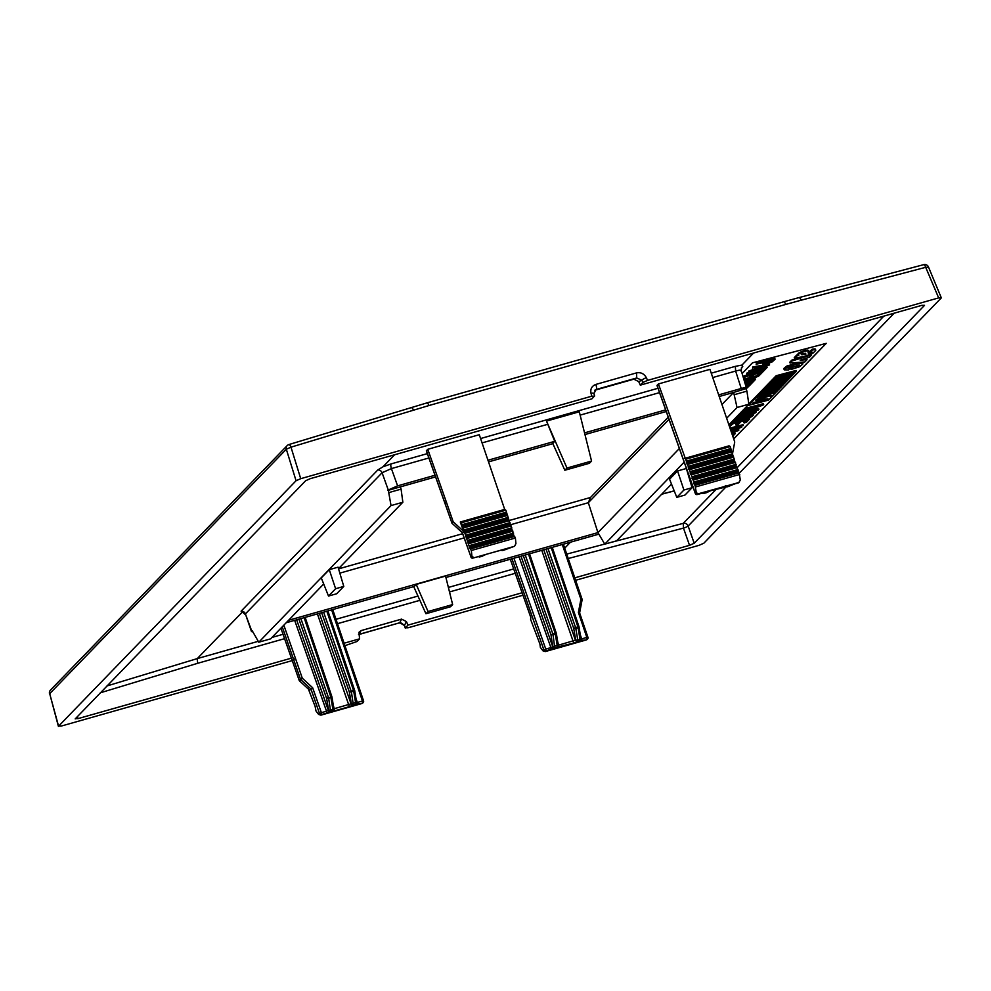 <?xml version="1.0" encoding="UTF-8"?>
<svg xmlns="http://www.w3.org/2000/svg" width="991" height="991" viewBox="0 0 991 991"><rect width="100%" height="100%" fill="white"/><g stroke="black" fill="none" stroke-linecap="round" stroke-linejoin="round"><path stroke-width="1.49" d="M568.202 558.528L683.468 528.104A4.014 0.644 160.6 0 0 688.138 526.035A4.014 3.753 44.1 0 0 683.245 523.347L683.468 528.104L689.538 545.323L694.208 543.254L924.529 305.339L921.865 305.339L640.297 385.14L642.886 382.464L647.581 380.383L646.33 377.67C644.138 373.706 640.855 372.108 636.507 372.901L636.717 377.967L633.844 379.181L594.687 390.281M689.538 545.323L574.73 577.864M522.108 592.767L407.97 625.123L405.257 628.071M405.269 628.108L404.427 625.519L405.381 627.786L408.069 627.786L522.975 595.219M923.538 264.77A4.014 1.251 75.2 0 1 923.736 264.647A4.014 4.014 0 0 1 928.456 266.963L941.326 297.882L703.808 543.229L699.15 545.298L575.573 580.317M941.326 297.882L938.663 297.895L647.581 380.383M726.589 418.326L737.044 407.536L748.862 404.179L728.831 424.879M671.514 484.091L616.6 540.813L604.783 544.158L684.186 462.128M669.569 479.223L677.559 470.973L686.354 468.483L692.077 487.708L683.914 490.025L676.803 497.371L669.569 479.223M737.044 407.536L733.65 392.424L746.557 388.46C747.338 387.332 745.566 387.345 741.231 388.484L718.624 394.889M604.783 544.158L597.932 532.613L679.355 448.514M721.906 404.551L733.65 392.424L719.181 396.524M677.559 470.973L683.914 490.025M692.077 487.708L684.967 495.054L676.803 497.371M734.504 394.641L746.904 391.135L748.862 404.179M702.929 492.948A1.61 1.499 44.1 0 0 704.39 493.27L697.937 493.89L739.063 482.468A1.61 1.499 44.1 0 0 739.075 482.468A1.61 1.61 0 0 1 738.357 482.902L738.258 482.902M697.937 493.89L696.289 492.477L695.038 485.305L739.125 472.818L740.302 480.003L739.013 482.245L729.574 485.962A1.61 1.499 44.1 0 0 730.206 485.578L729.971 485.825A1.61 1.499 44.1 0 0 730.082 485.689M696.289 492.477L695.372 493.419L696.438 493.419L695.372 493.419L657.045 385.363L658.42 383.951L695.038 485.305M657.045 385.363L658.111 385.363L657.045 385.363M691.941 478.269L736.102 465.745L739.125 472.818M736.102 465.745L730.206 446.607L729.066 445.839L684.67 458.412M658.42 383.951L709.94 369.346L734.604 441.552A1.61 1.499 -135.9 0 1 734.665 442.345L732.609 453.221M741.28 368.082L742.755 366.559L741.974 365.06L753.631 353.019M564.697 548.172L570.494 542.188M742.172 373.471L752.479 362.83L826.259 343.344L733.712 438.951M691.445 482.605L690.764 483.311M661.691 494.224L674.239 490.917M554.749 441.329L546.499 421.088L566.976 468.037L564.833 470.242L552.755 443.386L554.749 441.329L487.968 460.245M252.606 631.862L251.503 631.577L252.148 630.61L258.775 642.205L391.036 505.583L388.274 490L397.602 485.863L435.012 475.259M387.877 490.409L435.594 476.894M488.526 461.88L552.867 443.658M584.963 434.554L666.237 411.525M742.755 366.559A4.014 3.753 -135.9 0 0 741.763 367.277L741.206 370.473L746.557 388.46M584.541 432.881L665.655 409.89M746.904 391.135L746.161 388.881M284.603 638.662L197.605 663.313L197.283 658.594L241.854 612.562L241.098 611.174L377.782 469.982L382.96 466.798L394.616 454.758M444.897 502.883L445.962 502.883L444.897 502.883L446.185 501.557L453.036 521.34L451.785 522.641L426.403 450.719L427.468 450.719L426.403 450.719L427.765 449.307L479.285 434.715L504.692 509.424L505.831 510.192L513.945 535.858L515.394 538.014L515.927 543.588L514.688 546.053A1.61 1.499 -135.9 0 1 514.056 546.437L504.778 549.832M546.499 421.088L579.301 411.785L591.553 461.063L589.422 463.28L564.833 470.242M566.976 468.037L591.553 461.063M786.074 304.336L801.409 300.137L799.452 297.473L784.042 301.698L786.074 304.336L428.93 405.542L290.982 447.164A4.014 1.276 73.2 0 0 288.889 444.55A4.014 1.276 73.2 0 0 288.703 444.674A4.014 3.753 44.1 0 0 286.325 449.233L296.061 480.734L300.719 478.678L591.788 396.189L591.02 393.353C590.178 388.992 591.776 386.019 595.839 384.421A4.014 1.264 74.2 0 1 596.049 389.5L636.717 377.967L641.858 380.259A4.014 0.768 -24.9 0 1 646.33 377.67M288.579 620.279L597.932 532.613L588.32 502.71L669.012 419.354M338.563 568.871L462.636 533.703M509.163 520.523L590.512 497.47L668.244 417.174M510.08 524.883L588.32 502.71L590.512 497.47M642.886 382.464L641.858 380.259L638.712 381.597L640.297 385.14M638.712 381.597L633.844 379.181M594.612 395.905L591.9 398.853L310.332 478.641L305.662 480.709L75.205 718.909M296.061 480.734L58.407 726.353L49.699 693.663L286.325 449.233L290.982 447.164L300.719 478.678M428.93 405.542A4.014 1.264 -105.8 0 0 426.91 402.903L288.889 444.55A4.014 4.014 0 0 0 287.179 445.603L50.541 690.033A4.014 3.753 44.1 0 0 49.699 693.663L58.543 726.081L61.207 726.081L292.32 660.576M401.553 619.127L399.757 622.744L404.427 625.519L406.409 621.555L401.553 619.127L361.108 630.598L358.965 632.295L359.572 638.836L356.983 641.511L344.918 645.674M359.572 638.836L344.088 643.221M291.465 658.135L78.004 718.624L77.323 716.58M75.328 718.636L78.004 718.624M594.489 396.177L591.788 396.189M258.775 642.205L270.593 638.861L323.698 583.996M338.513 568.698L402.854 502.239L391.036 505.583M328.504 596.062L321.282 577.914L329.26 569.676L338.055 567.174L343.778 586.412L335.615 588.716L328.504 596.062L336.667 593.758L343.778 586.412M388.683 492.638L401.082 489.133L402.854 502.239M401.082 489.133L400.389 486.866M329.26 569.676L335.615 588.716M477.935 556.669L513.883 546.487M473.562 557.475L471.914 556.062L470.998 557.004L462.339 532.576M504.692 509.424L460.295 521.997L461.447 522.777L469.858 548.357L471.332 550.5L471.914 556.062M463.565 531.3L462.326 532.588L452.156 523.409L453.494 522.034L463.565 531.3L460.295 521.997M446.185 501.557L427.765 449.307M453.494 522.034A1.61 1.499 -135.9 0 1 453.036 521.34M462.326 532.588L463.255 532.179M593.857 393.861A4.014 0.991 164.8 0 0 593.968 393.526L596.049 389.5L595.219 389.859M594.625 395.942L593.968 393.514A4.014 0.991 164.8 0 0 591.02 393.353M510.291 559.246L530.78 617.368L530.643 619.486L539.946 644.138L540.368 647.371L542.969 650.839L545.285 651.57L586.362 639.926L586.982 638.365M556.298 633.67L558.131 645.091L552.99 646.541A1.61 1.499 -135.9 0 0 554.972 647.618L573.727 643.072L579.908 640.545L579.995 639.443L577.79 640.075L575.783 628.344L578.112 627.687L577.914 626.894L575.585 627.563L575.783 628.344L573.715 628.381L575.585 627.563L547.986 548.568M558.131 645.091L557.264 645.884L555.183 633.336L552.854 634.005L553.052 634.785L550.984 634.822L523.285 555.567M556.248 633.336L555.381 634.129L556.298 633.224L529.541 553.796M579.599 612.847L587.948 637.312L579.599 612.847L578.397 612.45L586.833 637.424L587.948 637.312A1.61 1.61 0 0 1 587.576 638.947A1.61 1.499 44.1 0 0 587.589 638.947A1.61 1.499 44.1 0 0 587.898 637.424M445.913 577.493L598.552 534.236M286.176 622.757L414.238 586.474L416.232 584.405L445.566 576.093L452.639 604.56L450.496 606.765L425.919 613.739L428.05 611.521L452.639 604.56M416.232 584.405L428.05 611.521M413.718 586.61L425.919 613.739M358.531 634.488L399.757 622.744L358.767 634.574A4.014 1.264 -105.8 0 0 358.767 634.574A4.014 1.264 -105.8 0 0 359.089 634.265L361.108 630.598M339.826 573.132L464.135 537.902M406.409 621.555L407.97 625.123M581.928 599.047L575.164 579.388L574.099 579.401L580.912 599.221L582.089 599.927L579.624 612.686M308.102 688.299L315.126 706.434L315.993 710.956L318.594 714.424L320.911 715.155L361.988 703.511L362.607 701.95M356.054 703.87A1.61 1.499 -135.9 0 1 355.298 704.366L356.487 702.223L354.654 690.801M333.521 708.912L356.487 702.223M320.911 715.155L321.381 712.653L326.51 711.204L326.621 713.099L321.493 714.548A1.61 1.499 -135.9 0 1 319.511 713.483L310.926 688.98L309.688 690.256L299.604 680.99A1.61 1.499 -135.9 0 1 299.146 680.297L280.911 628.195M323.611 612.153L351.409 691.929L354.605 690.479M321.641 612.711L349.34 691.966L351.409 691.929L353.316 704.762L355.534 704.13A1.61 1.499 -135.9 0 0 356.178 703.746A1.61 1.61 0 0 0 356.599 702.384L354.716 690.628A1.61 1.61 0 0 0 354.654 690.368L327.897 610.939M292.295 660.514L295.454 658.358L302.28 678.178L300.868 679.69L310.926 688.98L312.648 687.754L321.381 712.653L318.594 714.424M761.732 366.658L758.388 367.785M735.495 419.986L745.703 418.041L745.988 418.859L735.656 421.088M749.518 416.282L745.703 418.041M795.984 365.89L796.628 366.658L794.98 366.93L796.033 365.84L799.378 365.369L796.628 366.658M797.321 366.472L796.343 365.84M802.376 353.837L805.671 353.291M771.667 360.464L764.16 363.164M754.832 402.408L758.772 401.033M763.367 399.831L766.811 398.877M759.193 399.745L758.833 401.219L763.417 400.017L763.144 399.187L759.341 399.584M758.127 399.001L762.067 397.626M766.662 396.425L770.106 395.471M762.488 396.338L762.129 397.812L766.712 396.611L766.439 395.781L762.636 396.177M767.666 392.671L768.62 392.337M661.802 494.113L674.202 490.842M690.739 483.236L691.421 482.53M733.687 438.877L826.122 343.382M769.598 364.886L769.313 364.056L752.764 366.967L753.049 367.797L769.598 364.886L748.713 372.282L755.39 369.705L757.644 367.388L753.049 367.797M748.713 372.282L748.899 370.956L749.184 371.786M756.331 367.624L755.105 368.887L748.899 370.956M752.565 368.293L752.764 366.967M746.657 374.387L746.83 373.099L763.764 368.627L766.836 366.62L767.121 367.438L763.553 371.13L762.042 371.526L763.59 369.928L746.657 374.387L764.049 369.445L767.121 367.438M762.042 371.526L762.141 370.3M743.25 376.803L744.204 375.812L761.906 371.142M751.302 375.193L749.902 376.63L750.187 377.46L751.698 377.063L754.262 374.4L760.964 372.641L758.152 375.539L757.867 374.722L759.515 373.025M743.981 379.095L758.09 375.378M747.35 380.755L755.142 378.698L754.969 379.999L745.108 382.6M747.623 379.392L744.464 380.594M745.343 383.319L751.996 380.779M745.703 384.471L750.819 383.121L749.258 384.731L749.357 383.505M745.938 385.177L749.122 384.335M756.195 364.552L756.368 363.251L774.801 358.383L775.086 359.213L772.299 361.826L766.526 364.069L763.02 364.638L764.197 362.433L756.653 364.081L775.086 359.213M762.847 362.706L762.624 364.292M804.989 356.066L791.784 360.142L789.79 362.198L790.075 363.016L804.853 361.938L807.033 359.683L806.748 358.866L803.59 359.076M811.084 354.183L811.641 354.927L792.069 360.959L790.075 363.016M802.673 362.681L802.549 364.267L799.626 366.744L790.967 369.494L790.682 368.664L792.862 366.422M788.489 367.314L790.397 366.967L790.682 367.785L787.969 368.194L788.477 367.512L794.175 366.187L790.967 369.494M802.264 363.449C803.317 362.359 802.264 362.087 799.142 362.619L786.941 365.976L783.943 368.379L784.277 369.866L788.625 369.903L790.682 367.785M808.532 351.322L807.814 350.046L808.099 350.864L805.658 351.136C800.381 352.808 797.904 354.146 798.226 355.137L798.758 355.546L796.987 355.88L794.534 358.42L794.249 357.59L796.702 355.063L798.473 354.728M807.814 350.046L805.373 350.319C800.096 351.978 797.619 353.316 797.941 354.32L798.226 355.137M808.086 352.536L809.412 353.514L808.371 353.353L808.099 350.864L808.817 352.139M811.282 351.26L809.127 352.697M812.372 350.058L810.254 352.251L809.969 351.433L812.087 349.241L812.372 350.058C815.246 349.501 816.311 349.687 815.568 350.603L815.37 349.179M815.283 349.786C816.002 348.857 814.924 348.671 812.087 349.241M748.824 403.944L776.164 375.713L796.083 370.448L796.368 371.278L776.448 376.53L748.49 405.406L768.409 400.153L796.368 371.278M731.903 433.748L735.049 432.918L735.334 433.748L732.188 434.578M733.6 430.54L738.642 429.214L738.332 430.651L731.457 432.46M729.958 428.124L743.039 424.668L743.324 425.498L730.243 428.942M737.329 422.624L735.706 424.309L735.991 425.127L738.196 424.544L740.995 421.658L746.892 420.097L744.105 422.984L743.82 422.166L745.443 420.481M728.905 425.089L730.986 422.946L734.182 422.104M749.134 418.152L749.716 418.896L746.322 422.401L744.105 422.984M741.739 415.514L736.189 417.558L735.855 419.02L755.6 412.813L756.108 411.166L746.483 413.148M739.72 414.548L739.249 415.526L756.393 411.996M739.249 415.526L738.629 416.158L738.345 415.34L738.964 414.696M744.637 409.952L744.947 408.515L763.392 403.647L763.045 405.121L745.096 411.438L758.288 410.039L739.843 414.907L754.027 410.695L742.209 412.467L742.878 411.773L758.214 406.372L745.232 409.333L763.677 404.464M749.357 409.94L758.635 408.565L758.92 409.382M739.843 414.907L740.166 413.458L746.211 411.86M742.209 412.467L742.593 410.955L747.784 409.122M733.08 421.014L735.718 418.623M744.501 416.307L753.42 413.953L753.705 414.771L752.008 416.517L745.913 419.329L736.561 421.794L733.563 421.386L735.26 419.639L753.705 414.771M768.682 393.526L774.615 391.495M775.569 390.504L777.117 388.893M778.183 387.803L780.549 385.363M788.427 377.224L789.183 376.444M791.97 373.57L793.035 372.455M779.31 378.128L779.682 377.162L779.967 377.992L778.269 378.153L778.554 377.583L782.419 375.787L779.706 376.654L776.696 378.426L779.434 378.438L789.282 374.338M785.764 374.35L779.682 377.162M790.57 374.301L786.594 375.577L786.879 376.394L791.202 374.747L792.082 373.904L791.363 372.876M777.427 377.757L777.142 376.952L778.232 376.345M775.259 378.921L775.148 380.148L774.863 379.33L776.709 378.537M784.686 376.431L786.705 375.899M775.78 381.783L776.139 380.829L776.424 381.646L774.851 381.362L778.876 379.442L773.884 381.411L773.153 382.179L773.959 382.402L784.847 378.265L787.065 378.166L783.336 380.061L785.913 379.219L788.526 377.658L786.458 377.559L776.424 381.646M781.304 378.475L776.139 380.829M788.217 376.667L788.539 377.559M783.336 380.061L783.46 378.81L785.739 377.992M773.884 381.411L773.599 380.606L775.073 379.838M771.184 383.133L771.072 384.359L771.184 383.133L773.971 382.402M779.322 380.99L783.299 379.937M769.611 384.756L769.896 385.586L767.74 387.815L767.455 386.986L769.611 384.756L783.224 381.163L783.435 381.795L784.339 380.866L771.072 384.359M774.739 384.607L774.491 385.982L777.514 383.876L782.766 382.489L780.995 384.31L781.304 382.873M766.91 387.543L766.799 388.782L766.514 387.952L767.579 387.37M769.685 386.812L774.343 385.586M776.374 385.053L780.846 383.864M772.125 388.261L778.009 387.295L778.294 388.125L767.319 389.921L781.775 384.52L767.195 388.373M763.206 391.371L763.095 392.597L763.206 391.371L767.43 390.256M766.799 388.782L779.768 385.35L764.978 390.665L765.027 389.488L768.112 388.435M758.957 396.871L759.106 395.607L759.391 396.437L764.854 394.554L766.687 392.659L762.797 392.919L775.235 391.272L759.391 396.437M765.411 392.857L759.106 395.607M762.364 393.353L762.513 392.089L762.797 392.919M775.68 390.826L775.396 389.996L769.041 391.036M757.062 369.147L759.007 367.141L767.529 365.642L757.062 369.147M755.105 368.887L755.39 369.705M763.764 368.627L764.049 369.445M765.325 367.017L765.609 367.847M746.83 373.099L747.115 373.917M758.152 375.539L759.663 375.143L762.934 371.761L744.489 376.63L743.51 377.645M743.795 378.512L745.542 376.704L752.751 374.809L750.187 377.46M744.204 375.812L744.489 376.63M745.009 382.278L755.427 379.528M744.253 379.925L758.734 376.097L744.823 381.721M744.352 380.247L755.662 377.261L744.724 381.411M758.511 375.453L758.734 376.097M749.258 384.731L750.769 384.322L754.337 380.643L751.277 382.65L745.604 384.136M750.992 381.82L751.277 382.65M746.31 386.329L748.18 385.833L746.657 387.419M746.607 388.41L750.162 384.966L746.198 386.007M764.643 363.14L765.709 362.037L773.116 360.08L768.719 363.065L764.445 363.994L764.643 363.14M771.568 360.563L771.853 361.381M770.812 361.17L771.097 361.988M769.784 361.727L770.069 362.545M768.434 362.248L768.719 363.065M766.737 362.743L767.022 363.573M765.064 363.127L765.349 363.945M762.872 362.78L763.132 363.536M756.368 363.251L756.653 364.081M807.033 359.683L800.146 360.142L809.362 357.293L811.641 354.927M791.784 360.142L792.069 360.959M799.378 365.369L799.093 364.688M797.743 365.406L798.028 366.224M802.549 364.267C803.602 363.189 802.561 362.917 799.427 363.449L788.217 366.286L784.277 369.866M788.08 367.351L788.365 368.181M788.539 367.488L788.774 368.144M783.943 368.379L784.228 369.209M786.941 365.976L787.226 366.806M787.932 365.456L788.217 366.286M792.911 363.833L793.196 364.663M801.137 353.837L801.422 354.654L805.956 354.121L804.011 353.453L801.422 354.505M794.534 358.42L806.253 355.819L813.029 353.118L815.568 350.603M810.254 352.251L811.567 352.078L809.412 353.514M811.567 352.078L810.849 353.019L810.564 352.189M796.702 355.063L796.987 355.88M805.373 350.319L805.658 351.136M809.845 352.499L810.13 353.316M790.632 374.462L786.879 376.394M792.082 373.904L789.109 374.115L779.967 377.992M778.579 377.571L778.79 378.19M778.79 377.447L779.037 378.166M779.347 377.237L779.632 378.067M780.041 377.075L780.326 377.893M782.394 376.246L782.679 377.063M782.642 376.134L782.927 376.952M782.803 376.047L783.088 376.865M782.964 375.973L783.249 376.791M783.138 375.874L783.41 376.704M783.286 375.787L783.571 376.605M783.633 375.577L783.918 376.394M784.215 375.205L784.5 376.023M784.55 374.994L784.835 375.812M784.847 374.809L785.132 375.639M785.145 374.648L785.429 375.478M785.442 374.499L785.727 375.329M785.776 374.375L786.049 375.18M788.824 373.297L789.109 374.115M790.335 373.173L790.545 373.793M790.496 373.136L790.719 373.768M790.645 373.087L790.88 373.743M790.793 373.05L791.029 373.731M790.929 373.012L791.165 373.718M791.053 372.988L791.301 373.706M791.165 372.95L791.425 373.706M791.276 372.926L791.536 373.706M791.363 372.901L791.648 373.706M791.45 372.889L791.735 373.718M791.536 372.901L791.821 373.731M791.611 372.926L791.896 373.743M791.673 372.95L791.958 373.768M791.784 373.037L792.007 373.793M787.003 375.155L787.288 375.973M787.201 375.094L787.486 375.923M787.387 375.044L787.672 375.862M787.585 374.982L787.87 375.8M787.969 374.858L788.254 375.676M788.328 374.734L788.613 375.552M788.675 374.598L788.96 375.416M788.997 374.474L789.282 375.292M789.307 374.387L789.567 375.155M789.592 374.325L789.839 375.032M789.852 374.288L790.075 374.908M776.411 377.695L776.696 378.512M776.436 377.67L776.696 378.426M776.51 377.596L776.758 378.314M776.61 377.497L776.857 378.19M776.671 377.435L776.907 378.141M776.746 377.348L776.994 378.067M776.833 377.261L777.08 377.992M776.932 377.162L777.192 377.918M777.031 377.063L777.303 377.831M777.266 376.853L777.551 377.67M777.415 376.766L777.7 377.596M777.563 376.691L777.848 377.509M777.885 376.518L778.17 377.336M778.245 376.369L778.517 377.162M778.641 376.258L778.901 377.001M779.062 376.146L779.298 376.828M779.496 376.035L779.706 376.654M775.358 380.655L790.137 375.886L775.544 379.739M775.247 381.101L775.495 381.82M775.804 380.903L776.089 381.721M776.498 380.73L776.783 381.56M778.852 379.9L779.137 380.73M779.099 379.788L779.384 380.606M779.26 379.702L779.545 380.532M779.422 379.627L779.706 380.445M779.595 379.541L779.88 380.358M779.744 379.442L780.028 380.271M780.09 379.231L780.375 380.061M780.673 378.859L780.958 379.677M781.007 378.649L781.292 379.466M781.317 378.525L781.589 379.293M781.651 378.438L781.887 379.132M781.973 378.351L782.196 378.983M785.281 376.952L785.566 377.769M788.056 376.741L788.279 377.385M788.118 376.729L788.353 377.41M788.167 376.716L788.415 377.422M788.241 376.704L788.464 377.46M783.46 378.81L783.745 379.627M783.658 378.76L783.943 379.578M783.856 378.698L784.141 379.516M784.042 378.636L784.327 379.466M784.426 378.512L784.711 379.342M784.785 378.389L785.07 379.206M785.132 378.252L785.417 379.082M785.454 378.128L785.739 378.946M785.764 378.042L786.024 378.822M786.049 377.992L786.297 378.686M786.309 377.943L786.532 378.562M772.869 381.362L773.153 382.179M772.893 381.324L773.153 382.08M772.968 381.262L773.215 381.969M773.067 381.151L773.314 381.857M773.129 381.089L773.364 381.795M773.203 381.015L773.451 381.721M773.29 380.928L773.537 381.646M773.389 380.829L773.649 381.572M773.488 380.717L773.76 381.498M773.723 380.507L774.008 381.337M773.872 380.433L774.157 381.25M774.021 380.346L774.305 381.163M774.343 380.172L774.628 381.002M774.689 379.999L774.974 380.829M783.435 381.795L786.953 379.169L771.469 383.951M784.476 379.726L784.723 380.457M780.995 384.31L784.476 381.733L769.896 385.586M767.74 387.815L770.825 385.635L776.188 384.223L774.491 385.982M763.491 392.188L776.461 388.769L764.978 390.665M763.095 392.597L778.294 388.125M765.027 389.488L765.312 390.318M767.876 392.461L766.34 394.034L773.76 391.495L767.926 392.448M764.569 393.724L764.854 394.554M762.129 397.812L766.724 396.598M762.674 396.289L762.921 397.007M758.833 401.219L763.429 400.005M759.379 399.695L759.626 400.414M755.984 401.925L757.719 400.129L760.444 399.41L767.988 398.778L754.572 403.374L752.442 403.61L753.408 402.606L755.984 401.925M766.761 398.927L767.046 399.745M757.644 401.33L757.929 402.16M757.211 401.789L757.496 402.606M754.783 402.247L755.018 402.928M759.279 398.518L761.014 396.722L763.739 396.004L771.283 395.372L757.867 399.968L755.749 400.203L756.715 399.2L759.279 398.518M770.069 395.52L770.354 396.338M760.952 397.924L761.237 398.754M760.506 398.382L760.791 399.2M758.078 398.84L758.313 399.522M757.31 397.428L774.281 392.956L794.485 372.071L777.514 376.555L757.31 397.428M773.996 392.126L774.281 392.956M748.279 404.786L748.49 405.406M776.164 375.713L776.448 376.53M732.807 436.35L733.749 435.396L732.584 435.693M733.501 434.69L733.749 435.396M732.337 434.999L735.334 433.748M730.776 430.49L736.883 428.88L730.974 431.048M731.321 432.039L738.927 430.032M730.64 430.069L741.726 427.146L731.11 431.444M741.479 426.44L741.726 427.146M730.392 429.376L743.324 425.498M729.512 426.836L732.882 423.801L738.778 422.24L735.991 425.127M729.19 425.907L731.271 423.764L749.716 418.896M730.986 422.946L731.271 423.764M745.145 414.82L752.875 413.222L743.981 416.022L745.145 414.82M735.855 419.02L741.602 416.777L743.089 415.241L738.629 416.158M736.189 417.558L736.474 418.388M741.318 415.947L741.602 416.777M744.947 408.515L745.232 409.333M740.166 413.458L740.45 414.288M742.593 410.955L742.878 411.773M735.78 420.803L736.87 419.676L750.893 415.972L745.988 418.859M734.975 418.821L735.26 419.639M725.375 485.516L727.121 486.829L729.574 485.962M702.805 492.973A1.61 1.61 0 0 0 704.304 493.32L706.434 492.688M727.357 486.593L710.572 490.743L706.608 492.638A1.61 1.499 -135.9 0 0 707.351 492.131M695.372 493.419A1.61 1.499 44.1 0 0 697.354 494.484L697.156 494.534M710.398 490.793L707.24 492.267A1.61 1.61 0 0 1 706.521 492.688L704.192 493.307M725.66 486.507A1.61 1.499 -135.9 0 0 727.121 486.829L726.923 486.866M725.536 486.531A1.61 1.61 0 0 0 727.035 486.878L729.252 486.247A1.61 1.61 0 0 0 729.971 485.825A1.61 1.499 44.1 0 1 729.339 486.197L729.165 486.247M733.129 484.351L738.431 482.852A1.61 1.499 44.1 0 0 739.063 482.468M703.375 492.849A1.61 1.499 44.1 0 0 704.626 493.035M707.438 492.056L707.475 492.019A1.61 1.499 -135.9 0 1 706.843 492.403M725.04 486.643L710.572 490.743M726.366 486.321L725.214 486.593M730.169 485.615L733.303 484.302M695.707 486.915L739.769 474.429M694.233 484.772L738.32 472.273M693.873 482.01L737.998 469.511M693.774 483.484L737.886 470.985M693.192 480.09L737.341 467.579M692.387 479.545L736.548 467.034M692.04 476.782L736.214 464.271M691.359 474.862L735.557 462.339M690.541 474.317L734.765 461.794M690.194 471.567L734.43 459.031M690.095 473.041L734.319 460.505M689.513 469.635L733.774 457.099M688.708 469.102L732.981 456.554M688.349 466.34L732.646 453.779M688.25 467.814L732.535 455.265M687.667 464.407L731.99 451.859M686.862 463.875L731.197 451.314M686.503 461.112L730.862 448.539M686.404 462.586L730.763 450.025M685.834 459.192L730.206 446.607M694.208 543.254L688.138 526.035L726.069 486.854M739.36 473.116L894.192 313.193M609.886 542.709L683.245 523.347L716.382 489.12M737.279 467.541L883.873 316.117M566.703 554.105L604.721 544.071M740.958 371.043C741.726 369.878 739.955 369.878 735.632 371.055L741.231 388.484M712.727 377.546L735.632 371.055L735.359 366.348L711.241 373.186M741.974 365.06L735.359 366.348M382.96 466.798L391.135 463.899A4.014 1.264 -105.8 0 0 391.408 468.594L428.88 457.978M657.987 388.274L480.585 438.542M427.344 453.63L391.135 463.899M659.535 392.622L580.131 415.118M547.366 424.408L482.072 442.903M784.042 301.698L426.91 402.903A4.014 1.264 -105.8 0 0 426.712 403.027M801.409 300.137L925.693 267.31L928.356 267.297M799.452 297.473L923.736 264.647A4.014 1.251 75.2 0 1 925.693 267.31L938.663 297.895M595.839 384.421L636.507 372.901M478.554 556.533A1.61 1.499 44.1 0 0 480.003 556.855L482.047 556.273M482.456 555.988L482.221 556.224A1.61 1.499 -135.9 0 0 482.865 555.852L486.197 554.328L483.063 555.641M500.666 550.228L486.197 554.328M500.839 550.178L504.952 549.782A1.61 1.499 44.1 0 0 505.707 549.274M478.108 556.62L480.239 556.608A1.61 1.499 -135.9 0 1 479 556.434M478.43 556.558A1.61 1.61 0 0 0 479.929 556.905L480.239 556.608M501.285 550.092A1.61 1.499 -135.9 0 0 502.734 550.414L502.536 550.451M482.976 555.716A1.61 1.499 -135.9 0 1 482.865 555.852A1.61 1.61 0 0 1 482.146 556.273L479.805 556.892M472.98 558.069A1.61 1.499 -135.9 0 1 470.998 557.004L470.948 557.115A1.61 1.61 0 0 0 472.893 558.119L472.98 558.069M471.059 557.177L462.277 532.675L452.156 523.409A1.61 1.61 0 0 1 451.735 522.753L451.846 522.814M472.781 558.119L479.26 556.347M501.161 550.116A1.61 1.61 0 0 0 502.66 550.463L504.877 549.832A1.61 1.61 0 0 0 505.596 549.41L505.831 549.163A1.61 1.499 -135.9 0 1 505.187 549.547M501.731 549.993A1.61 1.499 44.1 0 0 502.97 550.166M486.024 554.378L501.991 549.906M471.332 550.5L515.394 538.014M469.858 548.357L513.945 535.858M470.663 548.89L514.75 536.404M469.4 547.069L513.511 534.57M469.499 545.595L513.623 533.096M468.012 543.13L512.161 530.619M468.817 543.675L512.966 531.164M467.554 541.842L511.728 529.33M467.653 540.368L511.839 527.856M466.166 537.902L510.377 525.379M466.984 538.447L511.183 525.924M465.72 536.626L509.944 524.09M465.82 535.152L510.055 522.604M464.333 532.687L508.606 520.139M465.138 533.22L509.399 520.684M463.875 531.399L508.16 518.85M463.974 529.925L508.272 517.364M462.487 527.46L506.822 514.899M463.293 527.992L507.615 515.431M462.029 526.171L506.376 513.611M462.128 524.697L506.488 512.124M461.447 522.777L505.831 510.192M258.217 641.326L197.283 658.594L106.954 685.97M388.274 490L382.08 472.744L245.396 613.925L251.751 631.019M397.602 485.863L391.408 468.594L382.08 472.744A4.014 3.753 44.1 0 0 377.782 469.982M251.503 631.577L245.396 613.925A4.014 3.753 44.1 0 0 241.098 611.174M413.681 410.001L411.599 407.388M426.353 450.843L451.785 522.641A1.61 1.499 44.1 0 0 452.23 523.335M525.255 555.01L552.854 634.005L550.984 634.822L552.755 646.789A1.61 1.499 44.1 0 0 554.737 647.854L553.052 634.785L555.381 634.129M554.737 647.854L545.868 650.963L545.756 649.068L543.886 649.898A1.61 1.499 44.1 0 0 545.868 650.963L545.285 651.57M586.362 639.926L579.908 640.545A1.61 1.499 -135.9 0 0 580.553 640.174L580.553 640.174A1.61 1.61 0 0 0 580.986 638.799L579.995 639.443L578.112 627.687L579.091 627.043A1.61 1.61 0 0 0 579.029 626.783L577.914 626.894L551.219 547.651M542.969 650.839L543.886 649.898L511.951 558.775M558.206 645.389A1.61 1.499 44.1 0 1 557.177 646.987L557.264 645.884M577.703 641.177L577.79 640.075L575.721 640.099A1.61 1.499 44.1 0 0 577.703 641.177M580.937 638.947A1.61 1.499 -135.9 0 1 580.553 640.174L580.317 640.409A1.61 1.499 44.1 0 0 580.429 640.285M579.029 627.229L580.862 638.65L579.029 626.783L552.272 547.354M580.354 634.921L581.705 638.885L586.833 637.424L586.945 639.331A1.61 1.499 44.1 0 0 587.576 638.947L586.957 639.591M521.006 556.211L552.755 646.789L550.885 647.618L550.996 649.514M513.92 558.218L545.756 649.068L550.885 647.618L519.049 556.769M557.698 646.727A1.61 1.499 -135.9 0 1 557.586 646.85L557.586 646.85A1.61 1.499 -135.9 0 1 556.954 647.234M557.623 641.363L559.085 647.222M546.016 549.125L573.715 628.381L575.721 640.099L557.896 645.327M541.78 550.327L573.727 643.072M543.737 549.77L575.486 640.347L577.468 641.412M579.685 640.793A1.61 1.499 44.1 0 0 580.317 640.409M580.627 638.885L581.705 638.885L581.816 640.781M528.488 554.093L555.183 633.336L556.298 633.224A1.61 1.61 0 0 1 556.36 633.484L558.255 645.24A1.61 1.61 0 0 1 557.822 646.615L557.586 646.85M556.199 633.175L529.454 553.82M578.93 626.733L552.185 547.379M337.473 623.686L419.887 600.323M449.505 591.937L515.246 573.306M271.98 637.424L283.054 634.29M335.999 619.288L417.967 596.049M448.378 587.44L513.697 568.921M241.854 612.562L243.229 612.426M197.605 663.313L100.351 692.796M582.064 599.803A1.61 1.499 -135.9 0 0 581.977 599.208L580.912 599.221L578.397 612.45M575.164 579.388L574.099 579.401L562.306 544.505M563.284 544.232L575.102 579.227M326.621 713.099L332.803 710.572L334.71 710.807L349.352 706.657L353.316 704.762A1.61 1.499 44.1 0 1 351.334 703.684L349.34 691.966L353.539 690.479L326.844 611.236M361.988 703.511L355.298 704.366M363.524 701.009A1.61 1.499 -135.9 0 1 362.57 702.916L362.458 701.009L363.524 701.009L362.458 701.009L331.651 609.874M356.562 702.532A1.61 1.499 -135.9 0 1 356.178 703.746L355.942 703.994M333.323 710.312L333.447 710.188A1.61 1.499 44.1 0 1 332.803 710.572L332.889 709.469L328.368 710.374L296.631 619.796M298.91 619.152L326.609 698.407L328.603 710.126A1.61 1.499 -135.9 0 0 330.585 711.204L328.678 698.37L331.923 696.809L326.609 698.407L328.467 697.59L300.88 618.595M304.113 617.678L330.808 696.921L332.889 709.469L333.868 708.825A1.61 1.61 0 0 1 333.447 710.188A1.61 1.499 44.1 0 0 333.831 708.974M305.166 617.381L331.923 696.809A1.61 1.61 0 0 1 331.985 697.069L333.868 708.825L331.923 697.243M356.252 702.47L357.317 702.47L357.441 704.366M355.98 698.494L357.317 702.47L362.458 701.009M319.362 613.355L351.099 703.932A1.61 1.499 44.1 0 0 353.081 704.997M317.405 613.912L349.352 706.657M333.249 704.935L334.71 710.807M333.211 710.436L332.567 710.807M330.35 711.439A1.61 1.499 -135.9 0 1 328.368 710.374L326.51 711.204L294.674 620.354M363.474 700.848L332.629 609.589M327.81 610.964L354.543 690.318M305.079 617.405L331.812 696.76M355.62 703.028L353.737 691.272M295.454 658.358L283.835 625.185M299.604 680.99L300.868 679.69A1.61 1.499 -135.9 0 1 300.409 678.996L302.28 678.178L312.648 687.754M299.146 680.297L300.409 678.996L282.249 626.82M799.142 362.619L799.427 363.449M802.4 353.886L802.66 354.667M783.968 375.366L784.253 376.184M780.425 379.02L780.71 379.838M769.858 392.139L770.069 392.758M749.53 416.331L749.803 417.112M737.366 420.234L737.651 421.064M656.996 385.474L695.323 493.53A1.61 1.61 0 0 0 697.268 494.534L703.635 492.762M505.794 549.2L513.97 546.487A1.61 1.61 0 0 0 514.688 546.053M404.266 625.73C402.408 623.339 400.785 622.459 399.423 623.054M563.359 544.208L582.027 599.097A1.61 1.61 0 0 1 582.089 599.927L579.648 612.748M332.716 609.576L363.573 700.897A1.61 1.61 0 0 1 363.202 702.532L362.582 703.176M245.136 614.457L242.708 612.289L244.17 612.165M50.541 690.033A4.014 4.014 0 0 0 49.55 693.886M783.893 368.863L784.178 369.693M808.693 350.591L808.978 351.421M811.926 352.201L811.641 351.371"/></g></svg>
